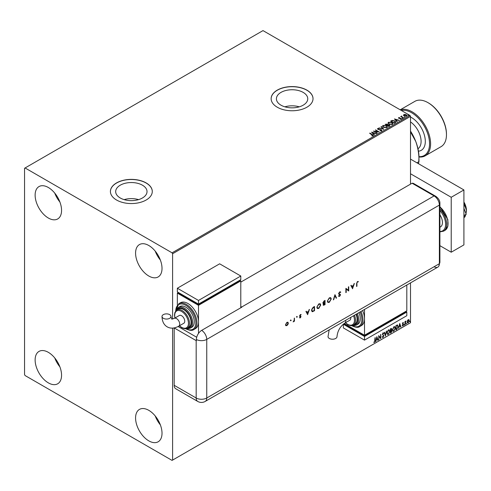 <?xml version="1.0" encoding="UTF-8"?>
<svg xmlns="http://www.w3.org/2000/svg" width="491" height="491" viewBox="0 0 491 491"><rect width="100%" height="100%" fill="white"/><g stroke="black" fill="none" stroke-linecap="round" stroke-linejoin="round"><path stroke-width="0.74" d="M303.162 92.394A15.675 9.047 0 0 0 286.081 90.436A15.675 9.047 0 0 0 276.408 98.795A15.675 9.047 0 0 0 280.999 105.191A15.675 9.047 0 0 0 298.08 107.155A15.675 9.047 0 0 0 307.753 98.795A15.675 9.047 0 0 0 303.162 92.394M299.289 106.829A15.675 9.047 0 0 0 284.872 106.829M142.433 185.193A15.675 9.047 0 0 0 125.352 183.229A15.675 9.047 0 0 0 115.68 191.588A15.675 9.047 0 0 0 120.27 197.99A15.675 9.047 0 0 0 137.345 199.954A15.675 9.047 0 0 0 147.024 191.588A15.675 9.047 0 0 0 142.433 185.193M138.56 199.628A15.675 9.047 0 0 0 124.143 199.628M146.152 182.922A20.935 12.085 0 0 0 123.339 180.301A20.935 12.085 0 0 0 110.414 191.472A20.935 12.085 0 0 0 116.545 200.015A20.935 12.085 0 0 0 139.364 202.636A20.935 12.085 0 0 0 152.284 191.472A20.935 12.085 0 0 0 146.152 182.922M152.284 191.533A20.935 12.085 0 0 0 146.152 183.045A20.935 12.085 0 0 0 123.388 180.412A20.935 12.085 0 0 0 110.414 191.533M306.881 90.123A20.935 12.085 0 0 0 284.068 87.508A20.935 12.085 0 0 0 271.142 98.673A20.935 12.085 0 0 0 277.274 107.222A20.935 12.085 0 0 0 300.093 109.843A20.935 12.085 0 0 0 313.019 98.673A20.935 12.085 0 0 0 306.881 90.123M313.019 98.734A20.935 12.085 0 0 0 306.881 90.246A20.935 12.085 0 0 0 284.117 87.619A20.935 12.085 0 0 0 271.142 98.734M148.798 440.863A18.695 10.79 60 0 1 136.584 424.39A18.695 10.79 60 0 1 139.45 409.408A18.695 10.79 60 0 1 148.798 410.335A18.695 10.79 60 0 1 161.011 426.808A18.695 10.79 60 0 1 158.145 441.79A18.695 10.79 60 0 1 148.798 440.863M160.348 424.85A18.695 10.79 60 0 1 155.224 415.969M48.345 218.029A18.695 10.79 60 0 1 36.131 201.555A18.695 10.79 60 0 1 38.998 186.574A18.695 10.79 60 0 1 48.345 187.501A18.695 10.79 60 0 1 60.553 203.974A18.695 10.79 60 0 1 57.686 218.955A18.695 10.79 60 0 1 48.345 218.029M59.896 202.016A18.695 10.79 60 0 1 54.765 193.135M148.798 276.022A18.695 10.79 60 0 1 136.584 259.549A18.695 10.79 60 0 1 139.45 244.573A18.695 10.79 60 0 1 148.798 245.5A18.695 10.79 60 0 1 161.011 261.973A18.695 10.79 60 0 1 158.145 276.949A18.695 10.79 60 0 1 148.798 276.022M160.348 260.009A18.695 10.79 60 0 1 155.224 251.134M48.345 382.863A18.695 10.79 60 0 1 36.131 366.39A18.695 10.79 60 0 1 38.998 351.415A18.695 10.79 60 0 1 48.345 352.342A18.695 10.79 60 0 1 60.553 368.809A18.695 10.79 60 0 1 57.686 383.79A18.695 10.79 60 0 1 48.345 382.863M59.896 366.851A18.695 10.79 60 0 1 54.765 357.97M410.513 184.143L410.513 116.379L172.593 253.743L172.059 252.822L409.985 115.459L262.998 30.602L24.55 168.272L24.55 374.621L25.078 375.541L172.059 460.398L172.593 460.092L172.593 328.117M407.42 320.635L408.187 319.672L408.954 319.745L409.23 320.697L408.187 322.906L407.567 322.968L407.143 321.9L407.42 320.635M408.807 319.623L409.23 320.697M404.958 324.717L404.958 321.593L405.247 321.427L405.247 321.887L405.959 321.071L404.958 324.717M402.988 322.673L403.534 322.802L402.73 323.63L403.534 324.686L402.939 325.938L402.35 325.852L403.252 324.87L402.448 323.808L402.988 322.673L403.534 322.802L403.172 323.01M403.369 323.164L402.792 322.925L402.73 323.63M402.522 323.508L403.534 324.686M403.326 324.563L402.939 325.938L402.35 325.852M402.516 325.472L402.902 325.57M403.185 324.612L402.534 324.238M397.342 324.993L398.176 326.546L396.759 329.449L395.899 329.946L395.899 325.674L397.661 325.073M390.916 328.547L391.769 329.117L391.425 330.222L392.008 330.977L391.131 332.695L390.394 333.125L390.394 328.853L391.511 328.43M391.395 328.387L391.21 330.105L391.738 330.277M385.41 336.004L384.226 332.413L384.533 332.235L385.435 334.954L386.644 331.014L385.41 336.004M378.96 339.729L378.671 335.617L380.525 337.734L380.807 334.383L380.807 338.655L378.96 336.544L378.671 339.649M374.928 340.625L375.21 337.618L375.21 340.502L374.535 342.393L373.835 342.301L374.529 341.957L374.928 340.625M375.001 337.74L374.535 342.393L373.835 342.301M172.593 460.092L410.513 322.728L410.513 282.89M172.593 319.095L172.593 253.743M376.873 336.66L378.107 340.22L377.794 340.398L377.413 339.25L376.376 339.846L375.683 341.619L376.873 336.66M383.575 333.665L382.87 333.279L383.367 333.542L382.87 333.279L382.495 334.033L383.637 335.734L383.066 337.464L382.231 337.01L382.464 336.66L383.041 337.041L383.563 336.016L382.421 334.34L383.084 332.959L383.796 333.272L383.575 333.665L383.078 333.401L382.71 334.156L383.845 335.856L383.066 337.464L382.231 337.01M382.464 336.66L383.041 337.041M383.084 332.959L383.796 333.272L383.416 333.45M386.976 332.978L388.381 329.903L389.24 329.823L389.823 331.315L388.406 334.383L387.565 334.451L386.976 332.978M392.481 329.799L393.886 326.724L394.746 326.65L395.329 328.135L393.911 331.204L393.07 331.272L392.481 329.799M399.742 323.452L400.975 327.012L400.662 327.196L400.282 326.042L399.244 326.644L398.557 328.411L399.742 323.452M404.056 324.932L404.296 324.441L404.296 325.152L403.848 324.809M404.296 324.441L404.087 325.03M406.241 323.673L406.48 323.182L406.48 323.894L406.032 323.551M406.48 323.182L406.266 323.772M409.801 321.617L410.04 321.126L410.04 321.838L409.586 321.495M410.04 321.126L409.825 321.715M403.528 115.305L403.848 114.606L405.063 114.421L406.303 114.814L407.008 115.716L406.646 116.22L404.21 116.017L403.498 115.115M403.375 118.055L400.668 116.496L401.35 116.557L401.712 115.944L401.865 116.803L403.657 117.889L403.375 118.055M400.883 116.619L401.35 116.803L401.712 115.944M401.687 116.238L401.865 117.048L403.449 118.012M398.483 118.006L399.582 117.509L399.091 118.159L401.215 118.454L401.399 119.252L400.447 119.381L401.037 119.08L400.944 118.626L398.815 118.331L398.649 117.607L398.815 118.331M398.999 117.791L399.091 118.399L399.404 118.257M400.361 119.387L401.037 119.325L400.944 118.626M395.169 122.793L394.31 123.29L390.609 121.154L392.186 120.399L394.782 120.933L395.777 122.081L395.169 122.793M388.804 126.469L385.104 124.327L387.399 124.063L387.841 124.72L389.369 124.929L389.547 126.04L388.804 126.469M387.853 124.622L387.841 124.966L389.369 124.929M389.891 125.586L389.547 126.04M383.827 129.342L378.935 127.893L382.955 128.814L381.047 126.672L381.36 126.494L383.827 129.342M377.37 133.067L373.387 131.097L377.996 131.619L375.523 129.863L379.224 131.999L374.621 131.478L377.37 133.067M371.773 135.829L372.657 135.461L369.637 133.257L369.926 133.098L372.423 134.54L373.043 135.676L371.914 135.835L372.743 135.387M373.295 135.338L373.043 135.676M172.059 252.822L25.078 167.965M371.583 132.134L376.517 133.564L374.639 133.276L373.602 133.877L374.406 134.78L374.099 134.957L371.583 132.134M381.575 130.753L379.93 130.766L381.176 130.545L381.065 129.882L377.904 129.379L377.702 128.495L379.04 128.446L378.076 128.716L378.174 129.201L381.354 129.722L381.575 130.753L381.838 130.367M379.973 130.778L381.176 130.79L381.065 129.882M377.469 128.838L379.04 128.446M378.076 128.716L378.174 129.446L378.825 129.379M383.557 127.378L382.544 126.126L382.998 125.438L386.386 125.727L387.387 126.985L386.914 127.666L383.557 127.378M389.062 124.205L388.043 122.946L388.504 122.259L391.892 122.547L392.892 123.806L392.419 124.493L389.062 124.205M394.451 118.932L399.386 120.356L397.514 120.074L396.47 120.669L397.28 121.578L396.967 121.756L394.451 118.932M402.209 118.423L402.755 118.466M404.394 117.165L404.94 117.208M407.953 115.109L408.5 115.152M409.985 115.459L410.513 116.379M369.926 133.337L372.423 134.786L373.043 135.921M371.828 132.41L376.241 133.724M374.265 134.865L373.602 133.877M372.497 132.638L373.344 133.828L374.142 133.129L372.497 132.638L373.344 133.589L374.142 133.129M373.829 131.355L377.996 131.619M375.523 130.109L378.782 131.993M377.162 133.19L374.621 131.478M381.176 130.79L381.065 130.127L381.176 130.79M378.076 128.961L378.174 129.446L378.076 128.961M378.825 129.624L379.543 129.391M379.543 129.63L381.354 129.722M381.354 129.968L381.575 130.999M379.248 127.955L382.955 128.814M381.194 126.831L381.36 126.494M381.36 126.739L383.624 129.286M382.55 126.248L382.998 125.438M382.998 125.678L386.386 125.727M386.386 125.972L387.374 127.108M383.041 126.334L383.839 127.457L386.527 127.697L386.896 127.003M386.098 125.892L383.391 125.647L383.029 126.205L383.839 127.212L386.527 127.457L386.914 126.874L386.098 125.892M385.318 124.45L387.399 124.063M387.399 124.309L387.841 124.966M389.369 125.174L389.866 125.702M387.338 125.291L388.712 126.328L389.087 125.095L387.338 125.291L388.712 126.083L389.087 125.095M385.773 124.383L386.957 125.315L387.123 124.235L385.773 124.383L386.957 125.07L387.123 124.235M388.056 123.069L388.504 122.259M388.504 122.504L391.892 122.547M391.892 122.793L392.88 123.928M388.547 123.161L389.345 124.278L392.027 124.524L392.401 123.824M391.603 122.713L388.897 122.468L388.528 123.026L389.345 124.039L392.027 124.278L392.413 123.695L391.603 122.713M390.824 121.277L392.186 120.399M392.186 120.639L394.782 120.933M394.782 121.179L395.764 122.204M395.187 122.48L394.5 121.099L392.383 120.688L391.278 121.209L394.218 123.149L395.255 122.106M391.278 121.209L394.218 122.903L395.267 122.222M394.703 119.209L399.109 120.516M397.133 121.658L396.47 120.669M395.372 119.436L396.212 120.626L397.01 119.921L395.372 119.436L396.212 120.381L397.01 119.921M398.649 117.852L399.582 117.509M398.999 118.03L399.091 118.399L398.999 118.03M399.404 118.503L400.705 118.27M400.705 118.509L401.215 118.454M401.215 118.699L401.399 119.497M401.037 119.325L400.944 118.871L401.037 119.325M402.209 118.669L402.141 118.356M402.688 118.399L402.755 118.712M401.35 116.803L401.405 116.263M401.687 116.477L401.865 117.048L401.687 116.477M404.394 117.41L404.326 117.097M404.866 117.134L404.94 117.453M403.528 115.551L403.848 114.606M403.848 114.851L405.063 114.421M405.063 114.661L406.303 114.814M406.303 115.06L406.996 115.833M404.179 115.041L404.498 116.103L406.315 116.275L406.548 115.772M403.958 115.281L404.179 114.796L404.498 115.858L406.566 115.901M406.315 116.275L406.02 114.98L404.179 114.796M407.953 115.354L407.88 115.041M408.426 115.084L408.5 115.397M374.32 342.27L373.62 342.178M376.824 336.857L378.107 340.22M376.376 339.846L377.413 339.25M376.161 339.729L375.996 341.435M376.892 337.673L376.284 339.22L377.291 338.882L376.892 337.673L376.499 339.342M378.671 335.641L380.525 337.734M380.599 334.506L380.599 338.52M378.745 339.606L378.96 336.544M382.851 337.342L382.483 337.421M382.25 336.538L382.833 336.918L382.25 336.538M382.87 332.837L383.588 333.15M384.392 332.315L385.435 334.954M386.368 331.173L385.294 335.648M389.136 329.774L389.823 331.315M389.615 331.192L388.406 334.383M388.191 334.261L387.46 334.377M388.976 330.247L388.185 330.21L387.049 332.689L387.626 333.923M389.541 331.48L389.075 330.29L388.393 330.333L387.264 332.812L387.73 333.997L388.393 333.948L389.541 331.48M391.21 330.105L392.008 330.977M391.793 330.86L391.131 332.695M390.922 332.573L390.394 332.88M391.72 331.143L391.063 330.517L391.511 331.02L391.063 330.517L390.468 330.811L390.676 332.524L391.72 331.143L391.278 330.639L390.676 330.934L390.676 332.524M391.487 329.289L390.468 329.001L390.676 330.492L391.487 329.289L390.676 329.123L390.676 330.492M394.635 326.601L395.329 328.135M395.114 328.013L393.911 331.204M393.696 331.081L392.966 331.204M394.476 327.067L393.69 327.031L392.555 329.51L393.131 330.75M395.046 328.301L394.58 327.116L393.899 327.153L392.763 329.633L393.236 330.824L393.899 330.768L395.046 328.301M397.127 324.87L397.962 326.429L396.759 329.449M396.544 329.326L395.899 329.7M397.372 325.496L395.973 325.828L396.182 329.344L397.25 328.62L397.888 326.711L397.188 325.484L396.182 325.944L396.182 329.344M399.692 323.655L400.975 327.012M399.244 326.644L400.282 326.042M399.036 326.521L398.864 328.233M399.766 324.471L399.152 326.012L400.165 325.674L399.766 324.471L399.367 326.134M402.773 322.55L403.326 322.679M403.16 323.047L402.792 322.925L403.16 323.047M402.872 323.907L403.234 324.14M402.724 325.815L402.141 325.729M402.301 325.349L402.694 325.453M402.325 324.115L402.884 324.465M405.032 321.55L405.247 321.887M405.689 321.12L405.824 321.476M405.29 322.403L405.462 321.39M405.081 322.28L405.247 324.551M409.021 320.574L408.187 322.906M407.978 322.783L407.469 322.888M408.506 319.985L407.978 319.936L407.217 321.617L407.978 322.403M407.217 321.617L408.187 322.519L407.64 322.477M408.187 322.519L408.948 320.862L408.187 320.058L407.426 321.74M408.402 319.905L407.978 319.936M439.899 214.843A9.722 5.61 60 0 1 440.433 226.934L439.899 227.241M439.899 245.678L451.223 252.214L451.223 197.272L410.513 173.765M451.223 252.214L463.915 244.892L463.915 189.943L410.513 159.115M451.223 197.272L463.915 189.943M463.915 208.313L466.205 214.223L463.915 215.549M466.205 214.223L463.915 217.488M463.915 202.396L464.891 205.717L463.915 206.281M464.891 205.717L466.45 210.455L465.996 213.683M465.572 215.126L464.891 216.997L463.915 217.562M463.915 202.016A11.962 6.905 60 0 1 466.45 210.455A11.962 6.905 60 0 1 466.352 211.867A11.962 6.905 60 0 1 466.346 211.928M240.793 282.129L412.096 183.229L434.093 195.927L412.096 183.229A7.475 4.315 -60 0 1 413.723 183.566L435.713 196.265A7.475 4.315 -60 0 0 434.093 195.927A7.475 4.315 60 0 1 439.377 205.085L439.377 263.692A7.475 4.315 60 0 1 438.801 266.134A7.475 4.315 60 0 1 434.093 266.748M290.647 319.96L291.169 320.261L290.862 320.795L290.862 320.083M290.96 320.138L290.862 320.795L290.555 320.617M296.773 316.425L297.288 316.726L296.981 317.26L296.674 317.082L296.981 316.548L297.288 316.726L296.981 316.548M297.08 316.603L296.981 317.26L296.674 317.082M307.679 314.7L305.924 311.435L306.286 311.226L306.832 312.282L308.514 311.312L309.44 309.41L307.593 314.645M320.727 305.009L318.806 308.385L317.401 308.544L316.842 307.274L318.782 303.904L320.169 303.763L320.727 305.009L318.806 308.385M331.265 298.927L329.344 302.303L327.933 302.462L327.374 301.192L329.314 297.828L330.707 297.681L331.265 298.927L329.344 302.303M340.183 295.06L338.569 293.636L339.631 291.869L340.754 292.157L340.441 292.55L339.631 292.311L338.9 293.452L340.515 294.852L339.606 296.374L338.618 296.22L338.919 295.785L339.643 295.92L340.183 295.06L338.95 294.33M340.41 291.795L340.754 292.157L340.281 292.366M340.441 292.55L339.416 292.188L338.9 293.452M338.692 293.33L340.153 294.232M338.919 295.785L339.643 295.92M352.618 288.757L350.862 285.498L351.218 285.289L351.771 286.339L353.446 285.369L354.373 283.467L352.526 288.702M174.176 385.306L196.173 398.005A7.475 4.315 120 0 0 197.72 401.429L175.723 388.731A7.475 4.315 -60 0 1 174.176 385.306L174.176 327.927L196.173 340.613A7.475 4.315 180 0 0 196.388 340.736L196.388 339.514A7.469 4.315 -60 0 1 201.672 330.363L241.854 307.163A7.475 4.315 -120 0 0 241.64 307.041L434.093 195.927A7.475 4.315 60 0 1 439.377 205.085L439.377 263.692A7.475 4.315 60 0 1 437.831 267.116L205.195 401.429A7.475 4.315 60 0 0 206.748 398.005L439.377 263.692A7.475 4.315 -0 0 0 439.899 262.114L438.801 266.134M356.932 283.417L356.932 286.259L356.601 286.456L356.601 283.571L357.466 281.57L358.356 281.552L357.448 282.024L356.724 283.295L356.932 286.259M348.395 286.922L348.727 286.726L348.727 291.003L346.21 289.089L346.21 292.452L345.879 292.642L345.879 288.37L348.395 290.273L348.395 286.922M334.966 294.674L336.531 298.043L336.175 298.246L334.942 295.594L333.352 299.878L334.966 294.674M323.041 303.432L323.575 303.555L322.863 302.873L324.048 300.977L325.048 300.4L325.048 304.672L323.409 305.304L323.152 304.708L323.575 303.555L323.139 303.512M314.301 306.599L314.301 310.631L312.595 311.705L311.478 310.318L313.368 307.139L314.516 306.476L314.516 310.754L311.994 311.619M300.308 317.861L299.614 317.812L300.658 316.855L299.565 315.958L300.363 314.596L301.136 314.571L299.903 315.75L300.989 316.646L300.308 317.861L299.406 317.689M299.841 317.419L300.308 317.474M300.566 316.621L299.694 316.364M300.915 314.989L300.167 314.848L299.903 315.75M299.688 315.627L300.67 316.118M294.447 318.07L294.447 321.188L294.109 321.384L294.109 320.924L293.164 321.875L294.054 320.414L294.447 318.07M287.953 324.477L286.922 325.588L285.897 325.668L285.523 324.772L286.922 322.354L287.898 322.237L288.321 323.152L287.953 324.477L286.922 325.588M241.64 307.041L240.793 306.55M196.701 337.262L178.116 326.527L196.701 337.262M358.129 281.46L358.16 281.994M357.233 281.902L356.724 283.295M351.108 285.351L351.771 286.339M354.06 283.651L352.44 288.53M353.268 285.915L351.734 286.554L352.593 287.935L353.268 285.915L351.943 286.676L352.593 287.935M348.512 286.848L348.727 291.003M346.21 292.452L346.21 289.089M345.922 288.346L348.395 290.273M340.232 292.427L339.416 292.188L340.232 292.427M338.827 293.673L339.49 293.968L338.827 293.673M340.097 294.201L340.515 294.852M340.306 294.729L339.606 296.374M339.391 296.257L338.409 296.098M338.71 295.662L339.428 295.797L338.71 295.662M339.232 294.391L338.851 294.262M334.88 294.821L336.531 298.043M333.708 299.67L334.942 295.594M329.13 302.18L327.828 302.395M330.596 297.626L331.051 298.804M330.382 298.08L329.117 298.135L327.491 300.879L328.043 301.922M327.706 301.001L328.148 301.996L329.326 301.873L330.934 299.123L330.492 298.135L329.326 298.258L327.491 300.879M324.839 300.523L325.048 304.672M324.839 304.549L323.311 305.224M324.717 301.026L324.029 301.179L322.986 302.554L323.802 303.094L324.717 302.616L324.717 301.026L323.201 302.677L323.802 303.094M324.717 303.057L323.268 304.389L323.618 304.837L323.483 304.506L324.717 304.426L324.717 303.057L323.268 304.389L324.054 304.561M318.598 308.262L317.296 308.477M320.058 303.708L320.519 304.886M319.844 304.162L318.579 304.217L316.959 306.961L317.505 308.004M317.174 307.084L317.616 308.078L318.794 307.955L320.396 305.199L319.954 304.217L318.794 304.34L316.959 306.961M312.38 311.589L311.895 311.552M311.601 310.005L312.785 311.196L314.185 310.508L314.185 307.108L312.491 307.949L311.601 310.005L312.571 311.073M312.785 311.196L312.116 311.067M312.491 307.949L311.81 310.122M314.185 307.108L312.699 308.072M306.175 311.294L306.832 312.282M309.127 309.588L307.507 314.473M308.33 311.859L306.795 312.497L307.661 313.878L308.33 311.859L307.01 312.62L307.661 313.878M300.179 316.523L299.485 316.241M300.915 314.467L300.811 314.927M300.701 314.866L300.167 314.848L300.701 314.866M299.78 315.873L300.191 315.958L299.78 315.873M300.658 316.112L300.989 316.646M300.78 316.523L300.099 317.738M296.773 317.137L296.46 316.959M294.232 318.186L294.447 321.188M293.9 320.801L293.452 321.82M290.647 320.672L290.341 320.494M286.707 325.465L285.682 325.545M287.794 322.182L288.321 323.152M288.113 323.029L287.738 324.355M287.566 322.599L286.713 322.618L285.645 324.453L286.075 325.202M285.854 324.576L286.173 325.275L286.922 325.202L287.99 323.342L287.683 322.648L286.922 322.74L285.645 324.453M329.173 329.848L328.031 336.636A4.487 2.59 -0 0 0 329.344 338.465A4.487 2.59 -0 0 0 334.236 339.023A4.487 2.59 -0 0 0 337.004 336.636C337.562 330.946 340.165 326.435 344.811 323.103A4.487 2.59 60 0 0 345.744 321.053A4.487 2.59 60 0 0 345.682 320.316M350.709 317.413A4.487 2.59 60 0 1 350.764 318.15A4.487 2.59 60 0 1 349.838 320.206L344.811 323.103M354.459 315.253A10.471 6.045 60 0 1 353.36 325.079L354.944 324.164A10.471 6.045 -120 0 0 356.043 314.338M357.344 313.589A11.962 6.905 60 0 1 356.221 325.152L357.804 324.238A11.962 6.905 -120 0 0 358.927 312.669M360.977 311.484A14.957 8.635 60 0 1 359.829 326.521L361.419 325.607A14.957 8.635 -120 0 0 364.512 318.763A14.957 8.635 -120 0 0 362.567 310.57M364.512 309.447L364.512 335.243L406.812 310.828L406.812 285.026M406.812 312.043L364.512 336.464L364.512 340.128L406.812 315.707L406.812 312.043L405.756 311.435L405.756 312.043L364.512 335.856L364.512 335.243L344.179 323.508M364.512 335.856L344.424 324.256L344.424 323.643L343.362 324.256L364.512 336.464M364.512 340.128L343.362 327.92L343.362 324.256M163.325 318.297A4.487 2.59 180 0 1 162.012 316.468A4.487 2.59 180 0 1 164.786 314.074A4.487 2.59 180 0 1 169.671 314.633A4.487 2.59 180 0 1 170.985 316.468A4.487 2.59 180 0 1 168.217 318.862A4.487 2.59 180 0 1 163.325 318.297M174.311 318.389L179.338 315.486A4.487 2.59 60 0 1 182.793 316.689A4.487 2.59 60 0 1 184.751 321.2A4.487 2.59 60 0 1 183.824 323.256L178.798 326.159A4.487 2.59 60 0 0 179.724 324.103A4.487 2.59 60 0 0 176.551 318.61A4.487 2.59 60 0 0 174.311 318.389L171.69 319.089L170.985 316.468M183.695 309.6A10.471 6.045 -120 0 0 178.46 309.085L176.87 309.999A10.471 6.045 60 0 1 182.106 310.521A10.471 6.045 60 0 1 188.943 319.739A10.471 6.045 60 0 1 187.341 328.129L188.925 327.215A10.471 6.045 -120 0 0 190.533 318.825A10.471 6.045 -120 0 0 183.695 309.6M185.807 307.157A11.962 6.905 -120 0 0 179.829 306.568L178.239 307.483A11.962 6.905 60 0 1 184.223 308.078A11.962 6.905 60 0 1 192.036 318.616A11.962 6.905 60 0 1 190.201 328.203L191.791 327.288A11.962 6.905 -120 0 0 193.626 317.702A11.962 6.905 -120 0 0 185.807 307.157M187.924 303.499A14.957 8.635 -120 0 0 180.449 302.757L178.859 303.671A14.957 8.635 60 0 1 186.335 304.414A14.957 8.635 60 0 1 196.105 317.591A14.957 8.635 60 0 1 193.816 329.571L195.4 328.657A14.957 8.635 -120 0 0 198.499 321.814A14.957 8.635 -120 0 0 187.924 303.499M198.499 333.42L198.499 305.328L240.793 280.907L240.793 307.777M177.349 304.948L177.349 293.121L178.405 292.507L178.405 293.121L198.499 304.721L239.737 280.907L239.737 280.3L240.793 280.907M177.349 293.121L198.499 305.328M177.349 288.235L198.499 300.443L240.793 276.022L219.649 263.814L177.349 288.235L177.349 291.9L198.499 304.107L198.499 304.721M240.793 276.022L240.793 279.686L198.499 304.107L198.499 300.443M418.964 156.66A25.422 14.675 -120 0 0 429.14 139.254A25.422 14.675 -120 0 0 411.568 112.715A25.422 14.675 -120 0 0 401.374 110.493M400.325 109.886A26.17 15.111 60 0 1 412.096 111.801A26.17 15.111 60 0 1 429.195 134.859A26.17 15.111 60 0 1 425.181 155.831A26.17 15.111 60 0 1 418.97 156.973M428.49 102.95L427.962 102.644L428.49 102.95A25.422 14.675 60 0 1 446.466 134.086L446.466 134.694A26.17 15.111 -120 0 0 427.962 102.644L427.962 102.644A26.17 15.111 -120 0 0 414.877 101.349L400.202 109.818M425.181 155.831L441.047 146.674A26.17 15.111 -120 0 0 446.466 134.694M410.513 131.109A34.395 19.861 60 0 1 415.711 141.359A34.395 19.861 60 0 1 418.97 157.28L418.651 163.81M410.513 131.901L415.711 141.359C418.037 147.797 419.124 154.555 418.97 161.625L416.92 162.809M439.899 206.582L447.841 219.545L447.921 226.136L444.956 230.365A14.957 8.635 -120 0 0 447.645 219.95A14.957 8.635 -120 0 0 439.899 206.926M439.899 231.482A14.208 8.2 -120 0 0 445.619 224.313A14.208 8.2 -120 0 0 439.899 210.541M439.899 209.006A14.957 8.635 60 0 1 443.582 231.163L439.899 231.893M201.672 330.363A7.475 4.315 60 0 1 206.748 339.398L439.377 205.085A7.475 4.315 -0 0 0 439.899 203.507L439.899 262.114M196.388 339.514A7.475 4.315 -0 0 0 206.748 339.398L206.748 398.005A7.475 4.315 -0 0 1 196.173 398.005L196.173 340.613M351.986 325.57A14.208 8.2 -120 0 0 360.768 324.324A14.208 8.2 -120 0 0 360.069 312.012M352.863 325.318A11.213 6.475 -120 0 0 356.429 314.111M345.529 322.691A9.722 5.61 -120 0 0 347.597 324.256A9.722 5.61 -120 0 0 353.551 323.722A9.722 5.61 -120 0 0 353.545 315.781M185.972 328.62A14.208 8.2 -120 0 0 195.854 322.636A14.208 8.2 -120 0 0 185.807 305.328A14.208 8.2 -120 0 0 175.766 310.938M186.844 328.375A11.213 6.475 -120 0 0 191.459 320.77A11.213 6.475 -120 0 0 183.695 308.992A11.213 6.475 -120 0 0 176.416 310.306M179.51 325.742A9.722 5.61 -120 0 0 181.578 327.307A9.722 5.61 -120 0 0 188.452 323.336A9.722 5.61 -120 0 0 181.578 311.435A9.722 5.61 -120 0 0 175.023 317.972M410.513 117.036A19.444 11.225 60 0 1 411.568 117.601A19.444 11.225 60 0 1 424.844 137.026A19.444 11.225 60 0 1 418.449 151.185M417.976 148.755A16.448 9.495 -120 0 0 420.321 136.167A16.448 9.495 -120 0 0 410.513 121.928M444.956 230.365L443.582 231.163M439.899 203.507C440.046 200.819 438.653 198.407 435.713 196.265M197.72 401.429A7.475 7.475 0 0 0 205.195 401.429M359.829 326.521C358.375 327.773 355.76 327.54 351.979 325.821L351.636 325.613M356.221 325.152L353.759 325.779L352.102 325.545M353.36 325.079C352.078 325.975 350.206 325.815 347.751 324.6L345.382 322.777M178.798 326.159C174.446 328.522 170.58 328.755 167.204 326.859C163.871 324.882 162.14 321.421 162.012 316.468M178.859 303.671L175.551 311.22M185.623 328.663L185.96 328.872C189.686 330.59 192.306 330.824 193.816 329.571M178.239 307.483L175.839 310.852M176.87 309.999L174.876 312.552L174.489 315.056L174.876 318.058M179.362 325.828L181.731 327.65C184.199 328.866 186.071 329.025 187.341 328.129M186.089 328.596L187.758 328.829L190.201 328.203"/></g></svg>
